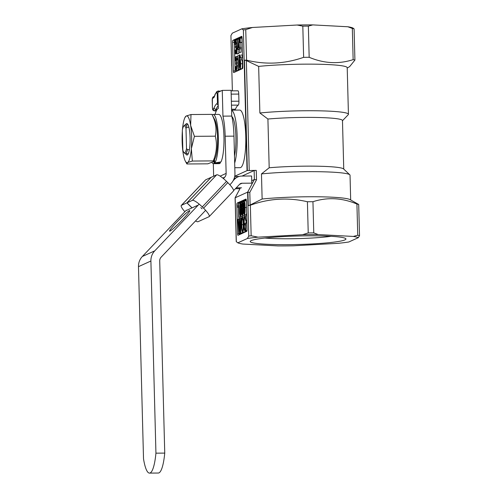 <?xml version="1.0" encoding="UTF-8"?>
<svg xmlns="http://www.w3.org/2000/svg" width="498" height="498" viewBox="0 0 498 498"><rect width="100%" height="100%" fill="white"/><g stroke="black" fill="none" stroke-linecap="round" stroke-linejoin="round"><path stroke-width="0.75" d="M344.94 239.887A47.87 4.245 -1.5 0 1 291 244.63A47.87 4.245 -1.5 0 1 250.432 241.088A47.87 4.245 -1.5 0 1 251.222 240.596A47.87 4.245 -1.5 0 1 300.643 235.934A47.87 4.245 -1.5 0 1 345.712 238.592A47.87 4.245 -1.5 0 1 344.94 239.887M264.886 238.044A42.125 3.735 178.5 0 0 331.114 236.307M231.595 110.251A28.797 5.889 89.6 0 1 237.135 136.284A28.797 5.889 89.6 0 1 234.683 163.058M231.595 110.139L239.7 110.077A28.797 5.889 89.6 0 1 245.763 136.215A28.797 5.889 89.6 0 1 240.142 167.67L234.801 167.708M231.863 116.544A22.678 4.638 89.6 0 1 235.89 136.844A22.678 4.638 89.6 0 1 234.49 155.886M359.519 235.654A63.893 5.671 178.5 0 0 357.738 235.224L353.325 236.438A61.372 5.447 -1.5 0 1 358.342 237.658L359.519 235.654L358.703 204.473L350.026 199.592A53.635 4.756 -1.5 0 0 307.957 196.766A53.635 4.756 -1.5 0 0 262.129 199.013L261.469 173.92L269.188 167.77L267.912 119.022L259.875 112.99A53.635 4.756 -1.5 0 1 305.704 110.749A53.635 4.756 -1.5 0 1 348.432 114.291A53.635 4.756 -1.5 0 1 348.233 114.714L342.481 120.728M259.875 112.99L258.655 66.396A53.635 4.756 -1.5 0 1 304.483 64.155A53.635 4.756 -1.5 0 1 347.212 67.691L348.432 114.291M267.912 119.022A47.515 4.214 -1.5 0 1 304.62 117.404A47.515 4.214 -1.5 0 1 342.475 120.541L343.751 169.096M269.188 167.77A47.515 4.214 -1.5 0 1 305.897 166.151A47.515 4.214 -1.5 0 1 343.558 168.915L349.808 174.804A53.635 4.756 -1.5 0 1 350.032 175.221L350.679 199.941M261.469 173.92A53.635 4.756 -1.5 0 1 307.297 171.679A53.635 4.756 -1.5 0 1 349.808 174.804M235.467 40.058C235.909 40.039 236.17 41.079 236.264 43.195L235.946 46.463L236.5 49.414C236.569 52.06 236.338 53.591 235.815 54.021C235.299 54.058 235.019 52.782 234.975 50.18L235.286 50.043C235.286 51.848 235.467 52.757 235.815 52.782L236.201 50.061C236.145 47.982 235.896 47.148 235.473 47.553L235.523 46.077C235.859 46.028 236.002 45.187 235.959 43.55L235.504 41.427L234.869 44.478C234.795 42.025 234.994 40.55 235.467 40.058L237.285 40.045M237.801 53.778L237.403 54.008M238.909 49.613L238.76 53.691L236.805 53.79L237.316 39.224L238.604 39.112M240.795 42.591L240.92 47.354M239.414 47.366L241.175 47.354L241.051 52.284L238.984 52.433L238.891 48.985L237.863 49.451L238.928 38.489L239.451 48.729L238.984 52.433M242.022 42.311L240.067 42.411L240.148 38.153L241.91 38.141L242.022 42.311L240.067 42.411M241.611 42.398L239.644 42.604L239.538 38.433L239.961 38.334M235.884 56.567L237.783 56.585M238.461 69.527L237.789 70.511M240.136 68.811L239.843 69.515L238.081 69.527L237.82 59.461L237.216 59.735L237.826 59.729M239.812 54.817L239.712 54.817C240.129 54.792 240.378 55.795 240.459 57.824L240.136 57.973L239.706 56.199L239.364 61.814L239.843 59.847L241.605 59.835C242.096 59.965 242.37 61.273 242.433 63.75C242.514 66.427 242.308 68.102 241.81 68.768L240.048 68.78C239.395 68.4 239.071 66.439 239.077 62.891C238.847 58.951 239.059 56.262 239.712 54.817M241.474 54.805C241.891 54.78 242.14 55.782 242.221 57.812L240.136 57.973M241.138 57.961L241.1 59.835M241.991 36.983L234.664 40.313A1.799 0.367 -90.4 0 0 234.346 42.268L235.1 70.946A1.799 0.367 -90.4 0 0 235.187 71.93M240.795 216.487L240.503 217.19L238.741 217.203L238.48 207.137L237.876 207.405L238.486 207.405M242.843 215.628L242.283 216.456M244.717 214.781L244.163 215.603M246.678 213.43L246.037 214.75M244.257 200.812L245.931 200.769L246.367 201.59M241.051 233.176L240.621 233.817L238.859 233.83L237.832 219.394L239.214 219.22M242.495 232.336L242.059 233.164L240.297 233.176L239.65 223.465M245.016 231.259L244.481 232.298L242.719 232.311C241.916 231.751 241.524 229.267 241.524 224.859C241.318 220.751 241.592 218.143 242.333 217.041L244.225 217.004M246.877 231.209L244.985 231.259L246.877 231.209M246.024 220.284L246.043 222.967M246.255 199.71L238.928 203.035A1.799 0.367 -90.4 0 0 238.785 203.252M238.928 217.203L238.984 219.22M239.364 233.83A1.799 0.367 -90.4 0 0 239.451 234.651M231.645 66.016L230.923 35.582L232.329 33.154L241.866 28.822L243.366 29.936L245.757 29.631L252.505 27.483A61.372 5.447 178.5 0 0 241.866 28.822M234.739 176.224L247.045 170.633L243.366 29.936M234.346 42.268L232.585 42.286L233.338 70.959A1.799 0.367 89.6 0 0 233.718 72.59A1.799 0.367 89.6 0 0 233.749 72.584L242.514 68.6A1.799 0.367 89.6 0 0 242.837 66.645L242.084 37.973A1.799 0.367 89.6 0 0 241.704 36.335A1.799 0.367 89.6 0 0 241.673 36.348L232.902 40.326L234.664 40.313M232.585 42.286A1.799 0.367 89.6 0 1 232.902 40.326M237.926 90.817A3.598 0.735 89.6 0 1 237.988 90.804A3.598 0.735 89.6 0 1 238.747 94.072L231.172 94.128M231.358 101.256L238.934 101.2L238.747 94.072M238.934 101.2A3.598 0.735 89.6 0 1 238.318 105.109L231.464 105.159M234.925 110.114A14.398 2.944 -90.4 0 0 235.417 109.218A46.607 9.53 89.6 0 1 238.318 105.109M308.225 232.927L302.603 234.695A61.372 5.447 -1.5 0 1 318.259 234.577L313.765 232.89A63.893 5.671 178.5 0 0 308.225 232.927L307.409 201.746A63.893 5.671 -1.5 0 1 312.949 201.709C327.429 197.034 342.082 197.812 356.923 204.043L357.738 235.224M358.342 237.658L348.805 241.991A61.372 5.447 -1.5 0 1 338.167 243.323L293.559 245.794A61.372 5.447 -1.5 0 1 277.903 245.912L242.837 244.045A61.372 5.447 -1.5 0 1 237.82 242.831L236.239 241.617L235.093 197.843M248.763 236.064L247.357 238.498A61.372 5.447 -1.5 0 1 257.995 237.16L251.154 235.766L248.763 236.064L247.612 192.141L249.809 192.409L250.139 205.008L248.278 205.637L250.357 205.226C269.15 198.416 288.168 197.258 307.409 201.746M308.355 26.114L312.769 24.9A61.372 5.447 178.5 0 0 297.113 25.018L302.815 26.157A63.893 5.671 -1.5 0 1 308.355 26.114L309.171 57.295A63.893 5.671 178.5 0 0 303.631 57.338C284.781 63.937 265.758 64.883 246.56 60.171L244.468 60.19L246.354 60.582L258.655 66.396M354.103 28.884L352.852 27.981A61.372 5.447 178.5 0 0 347.834 26.761L352.329 28.448A63.893 5.671 -1.5 0 1 354.103 28.884L354.918 60.065A63.893 5.671 178.5 0 0 353.144 59.636C338.671 64.304 324.011 63.526 309.171 57.295M353.325 236.438L318.259 234.577M313.765 232.89L312.949 201.709M247.357 238.498L237.82 242.831M235.454 211.457L235.124 197.799L247.612 192.141M238.386 204.995L236.849 205.008L237.596 233.68A1.799 0.367 89.6 0 0 237.976 235.311A1.799 0.367 89.6 0 0 238.013 235.305L246.778 231.327A1.799 0.367 89.6 0 0 247.095 229.366L246.342 200.694A1.799 0.367 89.6 0 0 245.968 199.057A1.799 0.367 89.6 0 0 245.931 199.069L237.166 203.047L238.928 203.035M236.849 205.008A1.799 0.367 89.6 0 1 237.166 203.047M302.603 234.695L257.995 237.16M252.505 27.483L297.113 25.018M302.815 26.157L303.631 57.338M347.224 68.064L349.646 66.601L354.918 60.065M312.769 24.9L347.834 26.761M352.329 28.448L353.144 59.636M262.129 199.013L250.139 205.008M356.923 204.043A63.893 5.671 -1.5 0 1 358.703 204.473M242.016 176.068L254.154 170.553L256.277 170.378L247.357 170.546A3.598 0.317 178.5 0 0 247.045 170.633M234.689 176.473L239.214 176.435M251.72 180.724L254.385 179.517L256.526 179.809L249.809 192.409M244.468 60.19L247.357 170.546M247.923 192.085L248.278 205.637M245.744 228.532L245.116 231.221C244.331 230.699 243.945 228.289 243.964 223.988C243.752 219.848 244.014 217.165 244.748 215.945C245.333 215.895 245.67 217.296 245.757 220.141L245.433 220.29C245.383 218.423 245.172 217.458 244.804 217.396C244.269 218.51 244.101 220.651 244.306 223.832C244.263 226.988 244.506 228.999 245.035 229.864C245.551 229.248 245.732 227.505 245.576 224.648L244.904 224.953L244.867 223.421L246.927 222.961M244.904 224.953L245.589 224.947M244.306 223.832L244.873 223.826M245.433 220.29L246.859 220.278M245.757 220.141L246.852 220.135M244.748 215.945L246.578 215.927M245.863 222.967L245.813 230.674L247.027 230.667M245.813 230.674L245.757 228.526M246.062 230.562L247.039 230.555M242.333 217.041C243.099 217.501 243.497 219.811 243.51 223.957C243.734 228.271 243.472 231.053 242.719 232.311L244.481 232.298M243.167 224.112C243.167 221.031 242.9 219.164 242.358 218.504C241.86 219.637 241.698 221.703 241.866 224.704C241.823 228.177 242.096 230.25 242.682 230.935L242.682 230.935C243.211 229.752 243.373 227.48 243.167 224.112M241.866 224.704L243.186 224.691M238.206 219.226L239.046 232.585L239.227 218.765L239.644 218.572L240.484 231.931L240.665 218.112L241.038 217.937L240.721 232.989L242.482 232.977M240.721 232.989L240.297 233.176M241.038 217.937L241.829 217.931M239.644 218.572L240.652 218.566M239.457 223.471L239.283 233.643L241.044 233.624M239.283 233.643L238.859 233.83M246.193 214.75L244.431 214.763C243.783 214.059 243.472 211.874 243.491 208.208C243.285 204.616 243.478 202.151 244.07 200.812C244.736 201.497 245.053 203.732 245.016 207.51C245.228 211.096 245.035 213.511 244.431 214.763L246.105 214.769M244.07 200.812L245.931 200.769M243.802 207.772L243.815 208.712C243.777 211.308 243.97 212.92 244.4 213.542L244.674 206.938C244.699 204.522 244.512 202.935 244.101 202.176L243.802 207.772L244.692 207.766M245.016 207.51L246.522 207.504M243.783 207.417L244.686 207.411M243.815 208.712L244.717 208.706M244.319 215.603L242.557 215.615C241.91 214.912 241.592 212.727 241.611 209.06C241.406 205.469 241.598 203.003 242.19 201.665C242.862 202.35 243.173 204.585 243.136 208.363C243.354 211.949 243.155 214.364 242.557 215.615L244.232 215.622M242.19 201.665L244.057 201.622M241.928 208.625L241.941 209.565C241.897 212.16 242.096 213.773 242.526 214.395L242.8 207.791C242.825 205.375 242.632 203.788 242.227 203.028L241.928 208.625L242.819 208.618M243.136 208.363L243.491 208.363M242.377 201.665L243.678 201.653M241.904 208.27L242.812 208.264M241.941 209.565L242.843 209.558M242.445 216.456L240.683 216.468C240.03 215.765 239.719 213.574 239.737 209.907C239.532 206.321 239.725 203.856 240.316 202.518C240.982 203.203 241.3 205.437 241.262 209.216C241.474 212.795 241.281 215.217 240.683 216.468L242.352 216.474M240.316 202.518L242.177 202.474M240.055 209.477L240.061 210.417C240.024 213.013 240.217 214.619 240.646 215.242L240.92 208.643C240.951 206.228 240.758 204.641 240.353 203.881L240.055 209.477L240.945 209.471M241.262 209.216L241.617 209.216M240.503 202.512L241.804 202.505M240.03 209.123L240.932 209.116M240.061 210.417L240.964 210.411M237.876 207.405L237.845 206.259C238.243 206.216 238.449 205.251 238.455 203.358L239.052 217.06L240.814 217.047M239.052 217.06L238.741 217.203M238.685 203.252L239.949 203.246M239.843 59.847C240.335 59.978 240.609 61.285 240.671 63.769C240.752 66.439 240.546 68.114 240.048 68.78L241.81 68.768M240.353 63.987L239.824 61.242L239.47 64.242C239.457 66.253 239.644 67.361 240.017 67.56L240.353 63.987M240.459 57.824L242.221 57.812M240.671 63.769L242.433 63.75M239.936 59.847L241.605 59.835M239.47 64.242L240.36 64.236M237.216 59.735L237.185 58.583C237.583 58.54 237.783 57.575 237.795 55.689L238.386 69.39L240.148 69.378M238.025 55.583L239.32 55.571M236.064 63.962L235.909 62.58C236.245 62.536 236.394 61.69 236.351 60.053L235.89 57.93L235.261 60.986C235.181 58.527 235.38 57.058 235.859 56.567L235.871 56.567C236.295 56.542 236.562 57.587 236.65 59.698L236.338 62.972L236.886 65.923C236.955 68.562 236.731 70.1 236.208 70.523C235.691 70.567 235.411 69.284 235.367 66.688L235.672 66.545C235.679 68.351 235.853 69.266 236.208 69.29L236.594 66.564C236.531 64.491 236.289 63.657 235.859 64.061L236.233 64.055M235.672 66.545L236.594 66.539M237.87 70.529L236.108 70.542L237.969 70.511M236.886 65.923L237.988 65.917M236.338 62.972L237.907 62.96M236.65 59.698L237.216 59.692M235.261 60.986L236.357 60.974M235.566 60.843L236.357 60.837M239.743 38.34L239.849 42.511L241.611 42.498M240.148 38.153L240.26 42.324M238.853 47.615L238.685 41.004L238.081 47.97L238.853 47.615M237.863 49.451L238.903 49.439M239.289 52.296L241.051 52.284M239.202 48.841L240.964 48.829M239.451 48.729L241.213 48.717M238.928 38.489L239.538 38.483M237.534 39.124L236.998 53.703L238.76 53.691M235.286 50.043L236.201 50.03M236.5 49.414L236.961 49.414M235.946 46.463L237.06 46.457M236.264 43.195L237.179 43.183M234.869 44.478L235.965 44.471M235.181 44.341L235.971 44.334M184.073 125.851A13.496 2.758 -90.4 0 0 183.75 126.094A13.496 2.758 -90.4 0 0 182.336 130.103L182.859 150.141A13.496 2.758 -90.4 0 0 183.949 152.494A13.496 2.758 -90.4 0 0 186.513 148.479L185.991 128.447A13.496 2.758 -90.4 0 0 184.073 125.851M183.75 126.094L184.584 125.21A14.398 2.944 89.6 0 1 184.932 124.948A14.398 2.944 89.6 0 1 185.2 124.886A14.398 2.944 89.6 0 1 186.843 127.264L188.885 127.251M189.396 149.63L187.429 149.649A14.398 2.944 89.6 0 1 185.686 153.621A14.398 2.944 89.6 0 1 185.418 153.683A14.398 2.944 89.6 0 1 184.802 153.372L183.949 152.494M186.843 127.264L185.991 128.447M186.513 148.479L187.429 149.649M169.98 231.109A14.398 1.177 -45.5 0 0 181.571 220.645A14.398 1.177 -45.5 0 0 189.775 210.629A14.398 1.177 -45.5 0 0 189.383 210.685A14.398 1.177 -45.5 0 0 177.786 221.149A14.398 1.177 -45.5 0 0 169.581 231.159A14.398 1.177 -45.5 0 0 169.98 231.109M205.618 210.33L161.159 257.136A5.397 5.266 65.6 0 0 159.715 260.946L164.745 453.099A35.999 7.358 89.6 0 1 158.314 473.032L149.506 473.1A35.999 7.358 89.6 0 1 143.517 458.807L138.481 266.654L150.9 261.014L155.936 453.168A35.999 7.358 89.6 0 1 149.506 473.1M186.352 210.156L142.347 256.482A14.398 14.037 65.6 0 0 138.481 266.654M215.055 114.44A30.596 6.256 89.6 0 1 218.305 108.508L217.881 92.373L222.264 90.381L222.942 116.134A30.596 6.256 89.6 0 1 225.164 136.209L226.142 173.41A5.397 5.266 -114.4 0 1 224.691 177.226L223.415 178.564M222.264 90.381L231.072 90.312L231.751 116.065A30.596 6.256 89.6 0 1 233.973 136.141L234.95 173.341A14.398 14.037 -114.4 0 1 231.084 183.513L229.871 184.795M199.169 204.099L154.766 250.843A14.398 14.037 65.6 0 0 150.9 261.014M213.318 163.68L213.648 176.192M155.936 453.168L164.745 453.099M231.751 116.065L222.942 116.134M200.812 207.573L202.088 208.83M202.269 206.913L203.551 208.17A10.8 2.241 -136.5 0 1 209.191 216.599L233.438 191.07A10.8 2.241 43.5 0 0 227.804 182.635L226.522 181.378L202.269 206.913A10.8 2.241 -136.5 0 0 192.409 200.358L186.962 202.829L192.079 207.865L197.525 205.394M234.097 178.62L237.695 176.989A10.8 10.526 65.6 0 1 241.879 176.068L251.596 175.993L251.783 183.164L242.072 183.233A3.598 3.511 65.6 0 0 239.606 184.304L233.593 190.634M195.527 220.95A10.8 2.241 -136.5 0 0 198.073 221.685L209.036 216.711A10.8 2.241 -136.5 0 0 209.191 216.599M237.695 176.989A10.8 10.526 65.6 0 0 234.49 179.274L233.182 180.65M236.239 187.846L241.555 187.808M186.563 210.368L192.004 207.896L186.893 202.867L181.446 205.338A10.8 2.241 -136.5 0 0 181.291 205.444A10.8 2.241 -136.5 0 0 184.864 211.718M181.291 205.444L205.543 179.915A10.8 2.241 43.5 0 1 205.699 179.803L211.14 177.332L186.893 202.867M186.962 202.829L211.214 177.3L216.655 174.829A10.8 2.241 43.5 0 1 226.522 181.378M213.505 163.693L219.145 163.649A24.62 5.036 89.6 0 0 220.346 162.921L214.047 163.549A24.62 5.036 89.6 0 1 213.505 163.693A24.62 5.036 89.6 0 1 212.011 162.609M212.192 114.895A24.62 5.036 89.6 0 1 213.132 114.453A24.62 5.036 89.6 0 1 218.161 133.109A24.62 5.036 89.6 0 1 214.713 162.958L220.988 161.894A24.62 5.036 89.6 0 0 223.801 133.066A24.62 5.036 89.6 0 0 218.771 114.409L213.132 114.453M214.047 163.549L213.879 160.711M214.713 162.958L214.507 159.491M220.346 162.921L220.297 162.031M194.407 136.328L191.338 148.709L192.359 161.053L187.578 162.535L186.893 163.979L207.803 163.823L213.387 161.663L215.012 158.526A20.879 4.27 -90.4 0 0 217.545 136.813A20.879 4.27 -90.4 0 0 214.719 119.601L211.899 114.378L190.989 114.534L190.653 125.446L194.407 136.328L215.323 136.172C216.867 128.901 215.727 121.637 211.899 114.378M213.387 161.663L213.275 160.891C216.642 152.656 217.321 144.414 215.323 136.172M185.48 124.886A15.749 3.218 89.6 0 1 187.945 124.581A15.749 3.218 89.6 0 1 190.08 137.566A15.749 3.218 89.6 0 1 188.169 153.944A15.749 3.218 89.6 0 1 185.698 153.683M182.361 130.962A23.4 4.787 -90.4 0 0 183.133 153.098A23.4 4.787 -90.4 0 0 185.324 161.097A23.4 4.787 -90.4 0 0 187.578 162.535A23.4 4.787 89.6 0 0 191.338 148.709A23.4 4.787 -90.4 0 0 191.63 136.738A23.4 4.787 -90.4 0 0 190.653 125.446A23.4 4.787 -90.4 0 0 186.208 116.015L190.989 114.534M184.995 117.472L186.208 116.015A23.4 4.787 -90.4 0 0 184.995 117.472A23.4 4.787 -90.4 0 0 182.486 129.343M192.359 161.053L213.275 160.891M185.324 161.097L186.893 163.979M230.923 35.582L232.367 90.841M235.168 197.787L236.32 241.717M250.357 205.226L251.154 235.766M245.757 29.631L246.56 60.171M246.354 60.582L249.23 170.428M256.277 170.378L256.526 179.809M247.68 192.097L254.385 179.517L254.154 170.553M235.1 197.806L240.428 187.814L235.124 197.799M235.411 188.723L239.961 188.686M218.236 105.8A46.607 9.53 -90.4 0 0 216.039 109.367A14.398 2.944 89.6 0 1 215.068 110.681L216.406 110.668M213.256 108.9A12.599 2.577 -90.4 0 0 214.109 107.749A48.406 9.898 89.6 0 1 217.122 103.478A1.799 0.367 -90.4 0 0 217.427 101.53L217.24 94.396A1.799 0.367 -90.4 0 0 216.829 92.771L216.138 93.082A12.599 2.577 -90.4 0 0 215.105 94.707L214.694 95.884A16.197 3.312 89.6 0 1 213.362 97.969L212.54 98.343A1.799 0.367 -90.4 0 0 212.223 100.303L212.409 107.468A1.799 0.367 -90.4 0 0 212.82 109.099L213.256 108.9A1.799 1.755 -114.4 0 0 215.068 110.681L216.306 110.861M214.109 107.749A1.799 1.594 23.1 0 0 216.039 109.367L217.215 109.355M231.57 109.249L235.417 109.218M216.829 92.771A1.799 1.755 -114.4 0 1 218.541 90.966A3.598 0.735 89.6 0 1 218.61 90.947A3.598 0.735 89.6 0 1 219.095 91.819M212.82 109.099A1.799 1.755 -114.4 0 0 214.632 110.873A3.598 0.735 89.6 0 1 214.563 110.892A3.598 0.735 89.6 0 1 214.482 110.873M217.122 103.478A1.799 1.749 59.6 0 0 218.217 105.103M217.427 101.53L218.118 101.411M217.24 94.396L217.931 94.284M216.3 110.88L214.563 110.892C212.042 109.765 212.926 110.295 212.372 107.506L212.378 98.212L213.555 96.693A1.799 1.755 65.6 0 0 212.54 98.343M216.138 93.082A1.799 1.755 -114.4 0 1 217.159 91.433L221.05 90.929M213.555 96.693L214.246 96.382A1.799 1.755 65.6 0 0 213.362 97.969M215.105 94.707A1.799 1.531 -160.8 0 1 215.167 94.103L217.159 91.433M214.383 96.319L214.756 95.28A1.799 1.531 19.2 0 0 214.694 95.884M237.596 233.68L238.847 233.668M233.338 70.959L235.1 70.946M243.51 223.957L243.958 223.957M233.973 136.141L225.164 136.209M142.347 256.482L154.766 250.843M222.818 178.072L224.691 177.226M220.147 176.13L226.142 173.41M227.804 182.635L203.551 208.17M233.686 179.635L234.49 179.274M239.519 184.391L242.072 183.233M181.446 205.338L205.699 179.803M216.655 174.829L192.409 200.358M231.091 90.854L237.988 90.804M214.756 95.28L215.167 94.103M239.955 188.692L235.405 188.73M237.633 56.554L235.871 56.567M237.247 40.045L235.486 40.058M185.2 124.886L188.088 124.867M185.418 153.683L188.306 153.664M232.541 117.329L232.031 117.335"/></g></svg>
